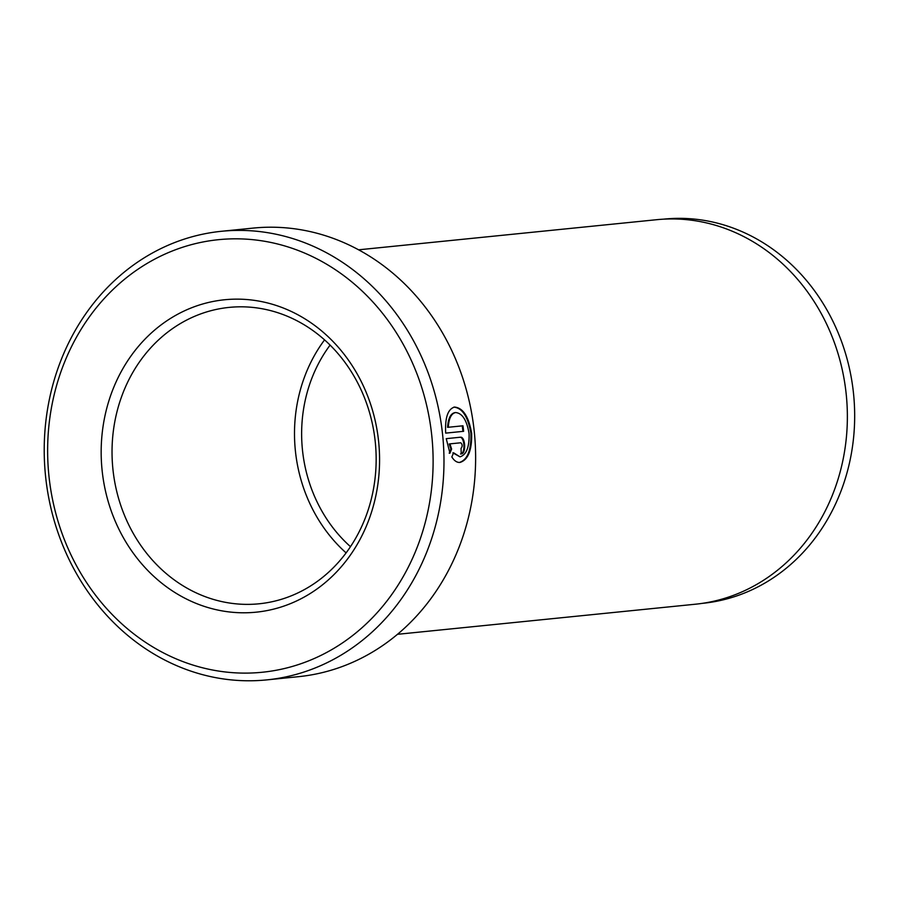 <?xml version="1.0" encoding="UTF-8"?>
<svg xmlns="http://www.w3.org/2000/svg" width="899" height="899" viewBox="0 0 899 899"><rect width="100%" height="100%" fill="white"/><g stroke="black" fill="none" stroke-linecap="round" stroke-linejoin="round"><path stroke-width="1.35" d="M378.726 442.522A156.999 139.008 84.2 0 1 255.698 612.219A156.999 139.008 84.2 0 1 102.014 469.424A156.999 139.008 84.2 0 1 225.053 299.715A156.999 139.008 84.2 0 1 378.726 442.522M112.836 468.357A148.953 131.883 -95.8 0 0 259.069 603.791A148.953 131.883 -95.8 0 0 375.355 442.825A148.953 131.883 -95.8 0 0 229.121 307.402A148.953 131.883 -95.8 0 0 112.836 468.357M324.573 339.867A148.953 131.883 -95.8 0 0 295.299 449.927A148.953 131.883 -95.8 0 0 346.093 552.885M459.277 462.491C467.413 460.018 471.301 450.332 470.93 433.43C468.031 416.709 462.322 407.944 453.826 407.135M459.985 456.827C466.412 454.86 469.447 447.129 469.076 433.621C466.828 420.226 462.356 413.203 455.636 412.551C451.32 413.428 448.871 418.338 448.286 427.272L462.974 425.789A225.435 199.6 84.2 0 1 463.637 431.306L445.69 433.127C444.915 417.72 447.859 409.034 454.534 407.067L454.557 407.067C463.03 407.876 468.739 416.63 471.649 433.363C472.009 450.264 468.121 459.951 459.985 462.423C456.962 462.659 454.242 460.827 451.837 456.939L453.579 452.781L459.985 456.827L452.871 452.849M448.286 427.272L447.578 427.34C448.163 418.417 450.613 413.506 454.916 412.619L455.636 412.551M266.756 679.891L298.412 676.689A225.435 199.6 -95.8 0 0 474.414 433.082A225.435 199.6 -95.8 0 0 253.091 228.099L221.435 231.29A225.435 199.6 84.2 0 1 442.769 436.273A225.435 199.6 84.2 0 1 266.756 679.891A225.435 199.6 84.2 0 1 45.433 474.908A225.435 199.6 84.2 0 1 221.435 231.29M702.4 603.353L702.906 603.296A193.071 170.945 -95.8 0 0 853.634 394.661A193.071 170.945 -95.8 0 0 664.091 219.109L663.586 219.154M431.947 437.341A217.389 192.476 -95.8 0 0 219.165 239.617A217.389 192.476 -95.8 0 0 48.804 474.593A217.389 192.476 -95.8 0 0 261.587 672.317A217.389 192.476 -95.8 0 0 431.947 437.341M358.622 249.81L656.63 219.704A193.229 171.091 84.2 0 1 846.33 395.403A193.229 171.091 84.2 0 1 695.466 604.207L397.459 634.312M330.113 345.081A140.896 124.747 -95.8 0 0 302.39 449.23A140.896 124.747 -95.8 0 0 350.475 546.671M460.041 442.847L449.916 443.87L451.624 449.028L449.938 453.175L446.241 438.656L460.322 437.229C465.424 436.217 466.379 453.894 461.221 453.905A225.435 199.6 -95.8 0 0 461.041 448.343C462.625 446.32 462.524 444.466 460.749 442.78L449.916 443.87M449.23 453.242L450.916 449.095L449.208 443.949M450.916 449.095L451.624 449.028M460.513 453.984C465.671 453.973 464.716 436.296 459.614 437.307M445.69 433.116L463.637 431.306M462.929 431.374A225.435 199.6 -95.8 0 0 462.266 425.856"/></g></svg>
